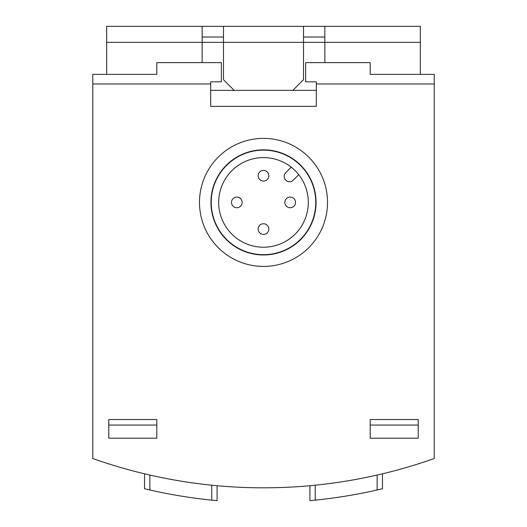 <?xml version="1.0" encoding="UTF-8"?>
<svg xmlns="http://www.w3.org/2000/svg" width="527" height="527" viewBox="0 0 527 527"><rect width="100%" height="100%" fill="white"/><g stroke="black" fill="none" stroke-linecap="round" stroke-linejoin="round"><path stroke-width="0.79" d="M263.5 247.216A44.815 44.815 0 0 0 302.307 179.997A44.815 44.815 0 0 0 224.693 179.997A44.815 44.815 0 0 0 263.5 247.216M418.214 419.532L418.214 438.207L370.198 438.207L370.198 419.532L418.214 419.532M210.681 83.964L92.785 83.964L92.785 74.366L156.802 74.366L156.802 62.627L221.353 62.627L221.353 81.83L210.681 81.83L210.681 106.375L316.319 106.375L316.319 81.83L305.647 81.83L305.647 62.627L370.198 62.627L370.198 74.366L434.215 74.366L434.215 83.964L316.319 83.964M92.785 83.964L92.785 458.53A512.152 512.152 0 0 0 434.215 458.53L434.215 83.964M108.786 438.207L156.802 438.207L156.802 419.532L108.786 419.532L108.786 438.207M382.47 473.813L382.47 488.746L377.134 489.991A512.152 512.152 0 0 1 315.251 500.136L309.916 500.65L309.916 485.71M211.749 485.196L211.749 500.136L217.084 500.65L211.749 500.136A512.152 512.152 0 0 1 149.866 489.991L144.53 488.746L144.53 473.813M309.916 500.65L315.251 500.136L315.251 485.196M144.53 488.746L149.866 489.991L149.866 475.058M217.084 500.65L217.084 485.71M418.214 425.058L370.198 425.058M108.786 425.058L156.802 425.058M263.5 266.418A64.017 64.017 0 0 0 318.94 170.392A64.017 64.017 0 0 0 208.06 170.392A64.017 64.017 0 0 0 263.5 266.418M263.5 254.969A52.562 52.562 0 0 0 309.02 176.117A52.562 52.562 0 0 0 217.98 176.117A52.562 52.562 0 0 0 263.5 254.969M263.5 254.686A52.285 52.285 0 0 0 308.776 176.262A52.285 52.285 0 0 0 218.224 176.262A52.285 52.285 0 0 0 263.5 254.686M263.5 234.41A5.336 5.336 0 0 0 268.836 229.074A5.336 5.336 0 0 0 263.5 223.744A5.336 5.336 0 0 0 258.164 229.074A5.336 5.336 0 0 0 263.5 234.41A5.336 5.336 0 0 0 268.836 229.074A5.336 5.336 0 0 0 263.5 223.744A5.336 5.336 0 0 0 258.164 229.074A5.336 5.336 0 0 0 263.5 234.41M263.5 181.064A5.336 5.336 0 0 0 268.836 175.728A5.336 5.336 0 0 0 263.5 170.392A5.336 5.336 0 0 0 258.164 175.728A5.336 5.336 0 0 0 263.5 181.064A5.336 5.336 0 0 0 268.836 175.728A5.336 5.336 0 0 0 263.5 170.392A5.336 5.336 0 0 0 258.164 175.728A5.336 5.336 0 0 0 263.5 181.064M284.837 202.401A5.336 5.336 0 0 0 290.173 207.737A5.336 5.336 0 0 0 295.509 202.401A5.336 5.336 0 0 0 290.173 197.065A5.336 5.336 0 0 0 284.837 202.401A5.336 5.336 0 0 0 290.173 207.737A5.336 5.336 0 0 0 295.509 202.401A5.336 5.336 0 0 0 290.173 197.065A5.336 5.336 0 0 0 284.837 202.401M231.491 202.401A5.336 5.336 0 0 0 236.827 207.737A5.336 5.336 0 0 0 242.163 202.401A5.336 5.336 0 0 0 236.827 197.065A5.336 5.336 0 0 0 231.491 202.401A5.336 5.336 0 0 0 236.827 207.737A5.336 5.336 0 0 0 242.163 202.401A5.336 5.336 0 0 0 236.827 197.065A5.336 5.336 0 0 0 231.491 202.401M291.187 167.164L285.759 172.599A5.336 5.336 0 0 0 285.759 180.148A5.336 5.336 0 0 0 293.302 180.148L298.737 174.714M223.488 26.35L303.512 26.35L303.512 79.702L292.841 90.367L234.159 90.367L223.488 79.702L223.488 26.35L106.652 26.35L106.652 74.366M202.151 26.35L202.151 62.627M324.849 62.627L324.849 26.35L420.348 26.35L420.348 74.366M303.512 26.35L324.849 26.35M223.488 37.022L202.151 37.022M324.849 37.022L303.512 37.022M316.319 106.375L210.681 106.375M377.134 489.991L377.134 475.058M420.348 42.358L106.652 42.358M316.319 90.367L292.841 90.367M234.159 90.367L210.681 90.367"/></g></svg>
